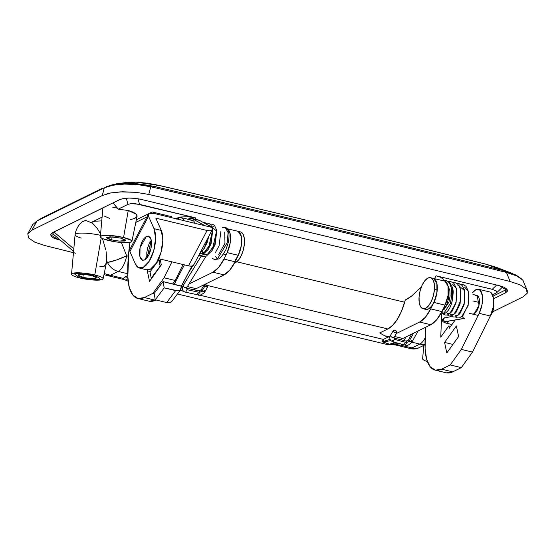 <?xml version="1.0" encoding="UTF-8"?>
<svg xmlns="http://www.w3.org/2000/svg" width="555" height="555" viewBox="0 0 555 555"><rect width="100%" height="100%" fill="white"/><g stroke="black" fill="none" stroke-linecap="round" stroke-linejoin="round"><path stroke-width="0.83" d="M112.11 236.853L111.659 239.913L106.65 237.616L112.866 236.909L120.588 238.102L125.187 239.795L125.555 240.523L124.48 241.023L118.881 241.078L111.659 239.913L108.801 239.073L107.059 238.227L106.692 237.498L110.105 236.805L120.588 238.102L125.596 240.405L119.38 241.113L111.659 239.913L112.11 236.853M123.564 237.498A15.956 2.879 8.4 0 1 131.785 241.612A15.956 2.879 8.4 0 1 108.683 240.516A15.956 2.879 8.4 0 1 100.427 236.451A15.956 2.879 8.4 0 1 123.564 237.498L128.24 210.498L123.564 237.498L111.534 235.57L102.189 235.653L100.406 236.486L101.01 237.706L103.924 239.122L114.587 241.689L120.712 242.452L130.057 242.369L131.84 241.536L131.237 240.315L123.564 237.498M131.903 241.37L137.092 216.173L136.475 214.299L128.24 210.498L133.394 212.211L136.475 214.299L137.016 216.443L134.927 218.316L130.536 219.627M117.556 208.201L112.727 207.195M427.364 361.569L426.171 357.482M82.868 277.382L79.892 277.986L73.399 273.122L94.766 274.975L91.797 275.578C88.099 274.572 83.819 274.205 78.97 274.468C77.367 275.509 78.664 276.487 82.868 277.382L77.86 275.086L84.076 274.378L91.797 275.578L96.806 277.875L90.59 278.582L82.868 277.382L83.319 274.323L82.868 277.382C86.566 278.388 90.84 278.756 95.689 278.492C97.298 277.451 96.001 276.473 91.797 275.578L94.766 274.975A15.956 2.879 8.4 0 1 102.994 279.082A15.956 2.879 8.4 0 1 79.892 277.986A15.956 2.879 8.4 0 1 71.637 273.92A15.956 2.879 8.4 0 1 94.766 274.975L101.204 237.838L94.766 274.975L101.267 279.838L79.892 277.986L82.868 277.382M106.137 251.741L106.733 260.732L107.399 262.439L106.733 260.732L106.38 262.938L106.678 255.751M102.481 238.532L105.748 249.722L102.467 238.525M106.324 186.959L106.352 186.563L106.324 186.959M387.973 344.704L389.554 344.218L382.353 341.866L382.152 341.332L383.387 339.403L388.306 336.982L383.387 339.403L199.321 295.059L383.387 339.403L384.046 341.339L390.096 339.278M183.851 291.326L180.111 290.425L183.851 291.326M207.091 285.402L387.848 328.955L379.738 332.945L384.872 335.886L379.738 332.945L387.848 328.955A35.104 15.443 -76.5 0 0 404.657 302.232L236.77 261.787L404.657 302.232L405.296 299.984L401.431 311.383L397.331 319.285L392.683 325.299L387.848 328.955L207.091 285.402M195.575 219.329L195.61 217.858L139.534 204.344L138.008 198.739L139.534 204.344L131.098 203.609L127.969 204.365L118.222 209.166L128.24 210.498L118.222 209.166L113.165 202.88L120.414 199.307L112.963 202.894L118.222 209.166L127.969 204.365L131.098 203.609L135.149 203.629L195.61 217.858L187.5 216.734L195.61 217.858L195.575 219.329M496.635 285.027L492.236 289.322L436.154 275.807L434.51 278.659L436.154 275.807L492.236 289.322L496.739 291.188L496.135 293.068L492.604 294.802L496.829 292.61L496.739 291.188L492.236 289.322L496.635 285.027M109.495 218.337L104.243 216.041M75.091 234.633C75.924 229.43 78.324 225.094 82.293 221.632L85.692 220.425L91.894 222.909L97.16 228.306L91.631 222.25L102.092 217.102L91.631 222.25L95.439 221.188L101.752 220.883L95.439 221.188L91.631 222.25L91.894 222.909L85.692 220.425L82.064 221.833M175.22 218.559L180.604 217.019L187.5 216.734L180.604 217.019L175.22 218.559M152.195 211.982L171.696 216.686L170.302 217.373L171.696 216.686L152.195 211.982L149.788 213.169L152.195 211.982L171.696 216.686L170.302 217.373L171.696 216.686L152.195 211.982L149.788 213.169L152.195 211.982M136.35 219.787L148.851 213.633L136.35 219.787M443.431 280.872L443.133 279.047L440.594 277.278L436.154 275.807C439.803 276.751 442.134 277.826 443.133 279.047L443.431 280.872M103.105 207.834L53.974 232.018L73.815 248.827L53.974 232.018L52.857 233.78L53.974 232.018L102.918 207.924M126.29 198.197L127.969 204.365L126.29 198.197M101.988 188.429L42.256 217.831L36.429 221.244L42.256 217.831L101.988 188.429M154.325 186.494A8883.524 2741.596 4.4 0 1 501.706 270.188L486.582 264.374A8871.175 2737.787 -175.6 0 0 158.723 185.384L154.325 186.494L148.969 185.405L148.9 186.348L148.969 185.405L137.189 183.774L125.021 183.365L114.191 184.496L106.352 186.563L114.191 184.496L125.021 183.365L137.189 183.774L154.325 186.494L158.723 185.384A8871.175 2737.787 4.4 0 1 486.582 264.374A4.787 2.192 -76 0 0 486.291 264.256A4.787 2.192 104 0 1 486.582 264.374L501.706 270.188A8883.524 2741.596 -175.6 0 0 154.325 186.494M157.71 185.391A4.787 2.019 103.1 0 1 158.446 185.266A4.787 2.019 103.1 0 1 158.723 185.384A4.787 2.019 -76.9 0 0 158.446 185.266C269.008 210.969 378.288 237.297 486.291 264.256L496.475 267.371M506.861 271.624L506.784 272.54L506.861 271.624L501.706 270.188L516.053 275.037L506.861 271.624M521.527 278.881L516.053 275.037L521.527 278.881M115.412 184.045L136.003 182.151L158.723 185.384L154.214 184.392M128.739 182.172L115.26 184.087L110.41 185.328M398.733 343.385L397.852 343.739L398.733 343.385M402.979 344.516L400.446 345.161L411.99 347.943L419.809 344.093L411.872 342.178L419.809 344.093L411.99 347.943L415.216 348.707L418.269 348.075A9.574 9.116 66.3 0 1 418.012 348.193L417.998 348.2C415.598 349.046 413.378 349.241 411.331 348.783L410.998 348.221L411.72 348.484A9.574 9.116 66.3 0 1 410.998 348.221L411.99 347.943L400.446 345.161L394.966 344.822M188.638 272.325A35.104 15.443 -76.5 0 0 192.661 265.859L188.631 272.325M123.758 279.498L123.217 278.374L127.761 275.495L123.217 278.374L110.389 275.28L118.208 271.43L127.726 273.726L118.208 271.43A15.956 13.459 -116.2 0 1 107.399 262.439A15.956 2.463 -21.4 0 0 126.644 255.827L121.413 242.507L126.644 255.827L116.238 260.08L107.399 262.439L106.387 262.931L103.965 266.65L99.768 266.192M128.365 256.243L126.644 255.827A15.956 7.021 103.5 0 1 118.208 271.43A15.956 7.021 -76.5 0 0 126.644 255.827L128.365 256.243M424.818 327.665L425.671 327.873L424.818 327.665M425.019 344.267A15.956 13.459 -116.2 0 1 419.809 344.093A15.956 13.459 63.8 0 0 425.019 344.267M425.095 337.995A15.956 7.021 103.5 0 1 419.809 344.093A15.956 7.021 -76.5 0 0 425.095 337.995M403.811 340.472L406.246 336.809M386.932 341.436L383.769 342.248L389.554 344.218L387.987 344.71L396.263 344.627M402.986 344.516L400.446 345.161L396.138 344.655L398.24 343.892L396.138 344.655L400.446 345.161L395.16 344.856M496.829 292.61L502.844 286.734M52.857 233.78L73.586 251.408M123.217 278.374L110.389 275.28L106.789 275.37M123.571 279.401L125.25 279.998L127.074 279.637L125.52 280.081M123.737 279.498L105.922 275.204L110.389 275.28L104.208 273.539L110.389 275.28L118.208 271.43A15.956 13.459 63.8 0 1 107.399 262.439M125.395 276.661L127.83 277.66L125.395 276.661M389.554 344.218A9.574 7.86 -68.6 0 0 395.028 342.4L389.554 344.218L397.852 343.739M97.16 228.306L100.58 233.926L97.16 228.306M81.21 238.095A18.211 3.288 8.4 0 1 75.209 234.356A18.211 3.288 8.4 0 1 96.528 234.515M100.462 235.306A18.211 3.288 -171.6 0 0 75.105 234.564M427.371 361.569A15.956 2.879 8.4 0 1 422.716 358.502M182.616 286.789A31.912 14.041 103.5 0 1 181.547 286.914A31.912 14.041 -76.5 0 0 182.616 286.789M192.994 289.585A31.912 14.041 -76.5 0 0 196.095 288.676L187.396 286.581L196.095 288.676L224.06 274.905L196.095 288.676L193.036 289.592M227.085 228.736A15.956 7.021 103.5 0 1 227.155 252.629L223.956 259.088L218.67 267.392L212.919 272.221L188.971 284.007L212.919 272.221L224.06 274.905A31.912 14.041 -76.5 0 0 235.105 261.773L223.956 259.088A31.912 14.041 103.5 0 1 212.919 272.221L224.06 274.905L229.819 270.084L235.105 261.773L223.956 259.088L227.155 252.629L238.296 255.314L235.105 261.773L238.296 255.314A15.956 7.021 -76.5 0 0 238.206 231.414M227.023 228.709L230.138 233.606L230.186 242.868L227.155 252.629L238.296 255.314L241.328 245.553L241.279 236.291L238.164 231.393M407.925 298.687L405.296 299.984L411.553 296.106L407.925 298.687M399.753 339.389A31.912 14.041 -76.5 0 0 402.84 338.481L394.64 336.51L402.84 338.481A31.912 14.041 103.5 0 1 399.753 339.389M390.061 336.434A31.912 14.041 103.5 0 1 386.558 336.559A31.912 14.041 103.5 0 1 384.872 335.886L390.061 336.441M433.809 278.541A15.956 7.021 103.5 0 1 433.899 302.44L430.708 308.892L425.421 317.203L419.663 322.032L396.381 333.493L419.663 322.032L430.812 324.717L402.84 338.481L430.812 324.717A31.912 14.041 -76.5 0 0 441.849 311.584L430.708 308.892A31.912 14.041 103.5 0 1 419.663 322.032L430.812 324.717L436.563 319.888L441.849 311.584L430.708 308.892L433.899 302.44L445.041 305.125L441.849 311.584L445.041 305.125A15.956 7.021 -76.5 0 0 444.95 281.225M433.767 278.52L436.882 283.418L436.931 292.679L433.899 302.44L445.041 305.125L448.079 295.364L448.024 286.102L444.916 281.205M421.342 287.025L411.553 296.106L421.342 287.025M413.44 348.457L411.99 347.943M383.845 342.116L383.665 341.602M385.669 340.839L387.279 340.333M390.845 340.569L384.115 341.977M382.152 341.332L383.887 342.435L384.046 341.339L382.152 341.332L384.046 341.339L383.387 339.403L382.152 341.332M505.855 289.807L493.076 296.092L505.855 289.807L505.619 292.832L507.506 291.125L506.979 289.169L504.127 287.261L499.382 285.686L140.949 199.335L135.031 198.336L128.843 198.066L123.328 198.572L119.325 199.765L52.531 232.642L50.644 234.349L51.171 236.305L54.022 238.213L58.768 239.788L58.83 238.914L58.768 239.788L60.308 240.155L58.768 239.788L50.547 234.779L52.531 232.642L119.325 199.765C124.847 197.691 132.055 197.552 140.949 199.335L499.382 285.686L507.596 290.702L505.619 292.832L505.855 289.807L506.937 289.127M505.619 292.832L493.596 298.75L505.619 292.832M51.442 233.322L54.251 235.188M523.767 281.739L522.761 280.032L516.691 275.904L506.5 272.47C389.416 243.159 270.826 214.591 150.738 186.757L137.911 184.642L124.57 184.087L112.769 185.238L104.215 187.861L36.942 220.98L32.703 224.636M73.475 252.691L44.906 245.553L34.743 242.133L28.666 238.005L27.75 233.794L31.989 230.131L102.245 195.547L110.771 192.918L122.558 191.766L135.892 192.314L148.761 194.437C270.743 222.687 391.178 251.706 510.066 281.482L520.229 284.909L526.307 289.03L527.222 293.241L522.983 296.911L492.597 311.868L522.983 296.911L527.222 293.241L527.25 290.563L526.307 289.03L520.229 284.909L510.066 281.482L506.5 272.47A8885.175 2742.102 -175.6 0 0 150.738 186.757L148.761 194.437A8888.339 2743.081 4.4 0 1 510.066 281.482L506.5 272.47L516.691 275.904L522.761 280.032L527.25 290.563M104.298 187.826L102.245 195.547L31.989 230.131L36.942 220.98L104.215 187.861L102.397 195.471M75.771 253.26A8888.339 2743.081 4.4 0 1 44.906 245.553L34.743 242.133L28.666 238.005L27.75 233.794L32.856 224.338M105.055 194.389L110.771 192.918M119.797 191.877L135.892 192.314L148.761 194.437L150.738 186.757L137.911 184.642L124.57 184.087M112.97 185.197L107.143 186.667M31.906 230.165L36.866 221.015M238.483 231.553A15.956 7.021 103.5 0 1 241.536 244.006A15.956 7.021 103.5 0 1 235.375 259.789M240.745 231.99L242.993 234.037L244.283 238.13L244.422 243.631L243.388 249.708L241.342 255.446L238.595 259.955L235.563 262.55A15.956 7.021 -76.5 0 0 243.936 247.28A15.956 7.021 -76.5 0 0 241.265 232.219M235.563 262.55L234.515 262.931M235.813 259.282L238.56 254.773L240.322 250.055M240.606 249.042L241.557 243.798M241.633 242.958L241.494 237.457L240.204 233.371L237.963 231.317M490.454 315.76A9.574 4.211 -76.5 0 0 493.922 305.999L492.077 313.089L490.426 315.795M475.517 295.704L477.064 295.475L479.027 305.285L474.123 313.859L475.94 312.298L477.591 309.593L478.819 306.159L479.437 302.51L473.006 300.963L479.437 302.51L479.353 299.207L478.577 296.752L477.231 295.524M448.919 295.156L448.135 294.969L448.919 295.156M434.447 289.412A15.956 7.021 103.5 0 1 423.521 308.795A15.956 7.021 103.5 0 1 419.06 296.987A15.956 7.021 103.5 0 1 429.986 277.611A15.956 7.021 103.5 0 1 434.447 289.412L437.236 290.085L434.447 289.412L434.308 283.91L433.018 279.824L430.777 277.771L427.919 278.069L424.887 280.67L422.14 285.18L420.093 290.91L419.06 296.987L419.198 302.489L420.489 306.582L422.737 308.635L425.588 308.337L428.627 305.736L431.374 301.226L433.42 295.496L434.447 289.412M426.309 309.468A15.956 7.021 -76.5 0 0 437.236 290.085A15.956 7.021 -76.5 0 0 432.775 278.284M493.749 302.156L493.922 305.999M433.559 278.444L435.807 280.497L437.097 284.583L437.236 290.085L436.202 296.169L434.156 301.899L431.408 306.409L428.377 309.01L425.519 309.301M146.43 236.375L150.086 237.256L146.43 236.375L148.657 236.146L150.405 237.741L151.411 240.932L151.522 245.227L150.717 249.965L149.122 254.44L146.978 257.957L144.612 259.983L142.6 260.281L139.895 256.743L140.054 247.523L146.43 236.375L148.435 236.076L151.147 239.614L150.988 248.834L144.612 259.983L142.385 260.212L140.63 258.616L139.624 255.425L139.52 251.131L140.325 246.392L141.92 241.918L144.064 238.4L146.43 236.375M151.279 240.183L147.006 257.922L146.763 252.879L147.568 248.134L149.163 243.666L151.307 240.149M129.905 249.341L129.898 251.568L135.351 263.902L138.632 267.767L143.079 267.531L149.122 261.37L153.784 250.492L155.601 238.324L154.006 228.667L148.497 216.207L129.898 251.568L135.351 263.902A22.339 9.83 103.5 0 0 139.617 268.1A22.339 9.83 103.5 0 0 143.079 267.531A22.339 9.83 103.5 0 0 153.784 250.492A22.339 9.83 103.5 0 0 154.006 228.667L148.497 216.207L149.101 213.46L153.437 213.307L212.225 227.474L199.55 220.411L212.225 227.474L212.482 229.159L211.594 230.332L209.7 230.797L207.091 230.492L188.492 265.852L158.723 258.679L188.492 265.852L191.1 266.157L192.994 265.692L193.882 264.52M146.589 269.779L150.322 269.279L156.364 263.112L161.026 252.241L162.844 240.072L161.255 230.408L155.823 218.136L207.091 230.492L155.823 218.136L161.255 230.408L154.006 228.667L161.255 230.408A22.339 9.83 -76.5 0 1 161.026 252.241A22.339 9.83 -76.5 0 1 150.322 269.279A22.339 9.83 -76.5 0 1 146.867 269.841M148.22 256.146L146.728 255.793L148.22 256.146M184.399 264.867L174.173 284.299L181.416 286.047L191.926 266.067L181.464 286.29L163.024 281.614L174.173 284.299L184.399 264.867M197.885 220.009A15.956 7.021 103.5 0 1 199.55 220.411A15.956 7.021 -76.5 0 0 198.697 220.085M188.02 219.267L188.929 218.725L192.307 218.663L204.982 225.725L212.225 227.474L212.301 229.631C211.524 230.797 209.783 231.081 207.091 230.492L188.492 265.852C191.184 266.449 192.925 266.157 193.702 264.992M188.929 218.725A15.956 7.021 103.5 0 1 191.454 218.337A15.956 7.021 103.5 0 1 192.307 218.663L199.55 220.411L192.307 218.663L204.982 225.725L153.437 213.307L149.246 213.384L148.421 214.133L148.497 216.207L129.898 251.568L129.821 249.493M171.287 301.975L166.694 302.551L155.268 299.797L154.096 293.546L163.024 281.614L164.204 287.872L175.63 290.626L180.222 290.05L181.464 286.29L180.854 289.433L179.452 290.487L177.905 290.834L164.204 287.872L155.268 299.797L166.694 302.551L175.63 290.626L166.694 302.551L169.788 302.642L171.918 301.358M164.204 287.872L163.024 281.614L154.096 293.546L155.268 299.797L164.204 287.872M160.339 260.309L158.952 259.969L160.319 266.268L151.196 278.152L150.017 271.894L158.952 259.969L160.339 260.309M151.709 278.277L151.196 278.152L151.709 278.277M160.131 266.227L158.952 259.969L150.017 271.894L151.196 278.152L160.131 266.227M183.275 285.374C183.587 287.129 184.739 287.892 186.723 287.663L205.433 257.159L186.723 287.663C184.739 287.892 183.587 287.129 183.275 285.374L201.222 256.098L183.233 285.423C181.714 289.204 182.526 291.465 185.654 292.214L187.056 289.696L199.661 292.429L201.916 291.091L204.767 286.29L207.709 286.984L207.175 285.485L207.813 286.56L207.376 287.24L204.767 286.29L204.122 285.214L204.559 284.535L205.829 284.646L207.175 285.485L204.226 284.791L204.767 286.29L201.916 291.091L204.864 291.784L201.916 291.091L199.661 292.429L198.267 294.941L199.661 292.429L187.056 289.696L185.654 292.214L198.267 294.941L197.74 293.428M207.709 286.984L204.864 291.784L204.33 290.286M186.723 287.663L187.056 289.696L186.723 287.663M199.703 253.586L203.269 253.677L210.671 243.784L212.357 229.534M211.351 226.981L208.853 225.594M202.991 254.01L207.286 254.648L214.681 244.755L216.443 230.852L211.635 226.926M220.807 231.719L219.086 245.809L215.375 252.622L219.086 245.809L220.807 231.719M212.072 226.995L213.828 226.669M216.797 230.755L215.076 244.845L211.365 251.658L215.076 244.845L216.797 230.755M204.885 254.981L203.692 254.37M203.047 253.774L201.333 250.485M209.055 225.705L209.811 225.705M212.78 229.791L211.06 243.881L207.348 250.694L211.06 243.881L212.78 229.791M200.868 254.017L199.765 253.469M208.763 236.361L207.05 242.91L203.338 249.722L207.05 242.91L208.763 236.361M222.59 227.411L225.233 227.335L228.084 232.628L227.217 242.701L217.359 259.081L218.379 258.963C219.704 259.199 222.236 256.056 225.982 249.521L228.417 242.07C229.812 233.461 228.75 228.549 225.233 227.335L222.277 227.12M218.719 254.468L224.969 243.312L224.713 232.066M212.509 258.561L214.528 259.449L218.365 258.998L217.359 259.081L215.701 256.674L217.359 259.081L227.217 242.701L228.084 232.628L225.233 227.335M186.542 288.184L187.056 289.696L186.542 288.184M204.226 284.791L201.382 289.599L201.916 291.091L201.382 289.599L199.127 290.91L199.661 292.429L199.127 290.91L186.431 288.156L205.433 257.159M411.65 334.152L408.508 339.792L409.077 341.235L413.537 333.222L409.077 341.235L408.508 339.792L406.198 341.11L406.746 342.622L406.184 341.103L393.974 337.974L394.203 337.26M394.168 337.329L396.95 332.514L395.902 332.854L394.459 332.313L393.433 331.279L393.412 330.357C395.465 330.017 396.631 330.752 396.901 332.577L394.119 337.398L394.452 339.355L393.974 337.87L394.452 339.355L406.746 342.622L409.077 341.235L406.746 342.622L405.233 345.113L404.671 343.594M445.505 321.727L445.006 321.692C442.793 319.826 442.89 318.508 445.311 317.758C442.89 318.508 442.793 319.826 445.006 321.692L463.696 318.431L445.006 321.692C443.514 322.004 444.222 322.559 447.122 323.357L451.957 324.522L447.122 323.357L448.808 321.158L447.122 323.357C444.222 322.559 443.514 322.004 445.006 321.692L464.306 318.445M468.871 292.95L468.101 305.805L462.037 316.024L463.696 318.424L464.819 318.293M444.395 307.303L444.513 308.427M452.11 286.678L452.478 287.719L452.054 301.941L451.527 303.634L452.054 301.941L452.478 287.719L452.11 286.678M452.582 284.188L456.488 288.69L456.064 302.905L450.001 313.124L447.649 313.471M444.839 308.018L444.784 307.394L444.839 308.018M451.659 314.435L454.018 314.088L460.074 303.876L460.844 291.007L460.074 303.876L456.127 312.222M464.854 291.972L464.091 304.841L460.137 313.186M444.978 313.311L443.639 313.596L441.974 311.188L443.639 313.596L450.32 303.481L451.784 295.635L451.451 288.163L449.397 282.724L446.081 280.539L444 280.941M447.989 285.936L449.841 290.438L450.091 296.092L448.988 302.017L443.944 309.655M444.659 313.478L443.639 313.596L450.32 303.481L451.784 295.635L451.451 288.163L449.397 282.724L446.012 280.532L449.3 281.975C452.374 286.567 453.636 290.39 453.074 293.456C452.443 303.994 449.64 310.668 444.659 313.478M442.668 309.926L444.715 308.178L446.664 304.889L448.53 298.597L448.96 293.956L448.405 288.635M442.696 309.87L443.105 309.676M462.037 316.024L468.101 305.805L468.524 291.59L464.618 287.088M455.676 315.4L458.028 315.06L464.091 304.841L464.514 290.619L459.283 286.123M452.117 311.251L456.064 302.905L456.834 290.05M451.943 324.55L446.831 323.287M445.311 317.758L451.992 316.468M411.526 340.368L412.094 341.804C409.312 344.967 407.023 346.07 405.233 345.113L406.746 342.622L394.452 339.355L392.933 341.845C389.839 340.527 389.055 338.328 390.581 335.241L393.412 330.357L394.418 330.079L395.854 330.62L396.881 331.654L396.901 332.577C394.848 332.917 393.689 332.174 393.412 330.357L390.63 335.171C390.907 336.996 392.066 337.738 394.119 337.398C392.066 337.738 390.907 336.996 390.63 335.171M412.094 341.804L409.077 341.235L412.094 341.804L418.13 330.96M405.233 345.113L392.933 341.845L392.378 340.326M392.94 341.845L394.452 339.355L394.119 337.398L396.901 332.577M472.409 314.04L474.123 313.859L472.576 314.088M472.638 292.645A15.956 7.021 103.5 0 1 475.982 289.648A15.956 7.021 103.5 0 1 478.937 289.384A15.956 7.021 103.5 0 1 479.173 313.346L490.322 316.031A15.956 7.021 -76.5 0 0 490.079 292.069M148.851 301.143A39.891 17.552 -76.5 0 0 155.456 300.234L144.307 297.549A39.891 17.552 103.5 0 1 137.702 298.458A39.891 17.552 103.5 0 1 127.796 276.744L129.28 287.497L132.832 295.052L138.042 298.541L144.307 297.549L155.456 300.234L144.307 297.549L152.903 293.317L154.11 293.609L152.903 293.317L164.037 277.784L175.186 280.469L172.695 283.945L175.186 280.469L164.037 277.784L171.918 261.856L164.037 277.784L152.903 293.317L144.307 297.549L155.456 300.234L155.997 299.971L149.184 301.226M146.957 216.915L135.815 222.395L146.957 216.915M183.06 264.541L175.186 280.469L183.06 264.541M177.184 219.031A15.956 7.021 103.5 0 1 181.887 217.865M150.301 271.52L147.276 270.791L147.887 269.938L147.276 270.791L150.301 271.52M160.062 259.005L161.311 264.888L149.51 281.35L147.276 270.791L149.51 281.35L161.311 264.888L160.062 259.005M129.981 242.382L128.899 250.77L127.796 276.744A102.127 44.927 103.5 0 1 129.981 242.382M184.253 220.744L182.359 218.143L179.785 217.629L176.906 219.274M195.402 223.429L193.501 220.828L190.934 220.314M450.598 326.43L448.738 325.979L440.739 337.142L448.738 325.979L450.598 326.43M449.231 328.331L448.738 325.979L449.231 328.331L455.169 320.041L449.231 328.331M491.265 292.832L493.555 298.437L493.201 307.186L490.322 316.031L472.485 352.099L461.344 349.407L479.173 313.346L490.322 316.031L472.485 352.099L461.351 367.632L450.209 364.947L461.344 349.407L472.485 352.099L461.351 367.632L452.755 371.864L441.607 369.179L450.209 364.947L461.351 367.632L452.755 371.864L441.607 369.179A39.891 17.552 103.5 0 1 435.002 370.088A39.891 17.552 103.5 0 1 425.095 348.373L425.727 327.221A102.127 44.927 103.5 0 0 425.095 348.373L426.58 359.127L430.132 366.682L435.342 370.164L441.607 369.179L450.209 364.947L461.344 349.407L479.173 313.346L482.052 304.501L482.413 295.753L480.124 290.147L475.982 289.648L472.638 292.638M446.151 372.773A39.891 17.552 -76.5 0 0 452.755 371.864L446.491 372.849M458.61 336.51L446.81 352.973L444.576 342.421L456.377 325.958L458.61 336.51L456.377 325.958L444.576 342.421L452.929 344.433L444.576 342.421L446.81 352.973L458.61 336.51M441.718 314.144L440.739 337.142L441.718 314.144M103.112 278.839L106.477 262.501M512.771 273.636L496.427 267.35M116.224 183.851L129.128 182.151L136.773 182.165L148.15 183.289L158.446 185.266M177.44 293.983L388 344.71M418.435 347.999L425.026 344.752M395.077 344.87L411.31 348.783M125.284 280.011L128.101 281.177M71.54 274.184L75.091 234.668M422.619 358.766L423.826 345.342M100.337 236.68L102.925 207.834M181.561 287.171L182.477 287.393M226.53 228.549L240.468 231.907M389.874 337.357L386.551 336.559M444.423 281.045L430.493 277.687M103.979 274.628L105.936 275.204M223.457 254.072L226.121 254.71M444.014 307.206L445.221 307.498M469.308 313.304L478.146 315.434M423.014 308.719L425.803 309.385M472.964 294.483L477.064 295.475M191.503 218.351L198.745 220.092M171.946 301.316L180.881 289.391M139.478 268.065L146.721 269.813M148.4 214.175L129.801 249.535M193.73 264.95L212.322 229.59M204.864 291.784C205.676 292.09 199.356 296.509 198.26 294.941M207.514 249.868L205.378 251.908L203.38 252.49L202.006 251.366M224.962 237.346L224.935 237.72M210.185 224.165L212.378 224.178L214.501 225.413L216.734 230.38L212.128 250.534L206.335 256.098L202.464 256.542L200.473 255.661M206.169 223.2L208.292 223.193L210.505 224.463L212.308 227.668M212.496 228.327L212.738 229.499L208.271 249.313L202.388 255.099L198.641 255.612M202.658 222.139L204.282 222.229L206.495 223.499L207.501 224.837M208.486 236.888L204.268 248.342L199.869 253.274M454.503 320.97L452.554 320.499M455.308 316.94L457.195 317.911L459.318 317.904L462.96 315.615L468.163 304.827L468.663 291.84L465.957 286.234L462.981 284.555L459.103 285.027L457.917 285.679M449.494 313.367L451.617 316.225L453.158 316.94L455.28 316.947L459.082 314.505L464.362 302.933L464.327 289.592L462.024 285.346L459.054 283.612L456.994 283.515M447.281 315.004L449.113 315.962L451.229 315.989L455.01 313.603L460.643 300.484L460.615 289.793L459.193 285.964L457.022 283.536L455.051 282.641L452.977 282.544M443.272 314.04L445.152 315.011L447.281 315.004L450.917 312.722L456.12 301.934L456.626 288.954L453.921 283.334L450.951 281.656L448.829 281.6M444.763 313.457L440.635 313.887M443.757 280.885L446.012 280.532M444.715 307.38L444.812 308.06M446.969 323.35C440.517 321.664 441.829 319.146 444.673 317.744M149.018 301.185L137.876 298.5M181.256 217.636L192.405 220.321M478.556 289.266L489.704 291.951M446.324 372.814L435.175 370.129"/></g></svg>
